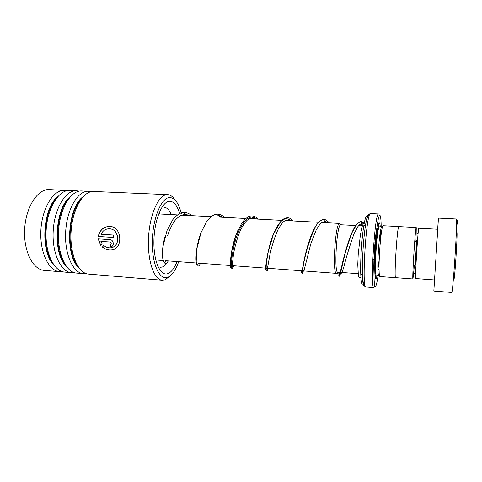 <?xml version="1.0" encoding="UTF-8"?>
<svg xmlns="http://www.w3.org/2000/svg" width="482" height="482" viewBox="0 0 482 482"><rect width="100%" height="100%" fill="white"/><g stroke="black" fill="none" stroke-linecap="round" stroke-linejoin="round"><path stroke-width="0.72" d="M412.954 278.97L395.632 277.686C393.89 279.132 397.138 226.558 398.795 226.594L416.171 227.504C415.297 227.504 411.99 280.488 412.954 278.97L414.406 265.69M415.984 240.753L416.273 227.618M339.985 272.354L337.846 272.197C333.791 273.342 336.689 224.666 340.678 224.757L355.849 225.522M340.997 224.739L340.678 224.733C336.581 224.726 333.773 274.782 337.996 272.21M337.02 273.155L336.496 273.378C332.17 274.595 335.231 223.244 339.485 223.419L321.958 222.467M381.178 226.859L381.123 223.943C380.937 218.057 380.461 215.177 379.696 215.315C378.135 215.647 375.617 233.957 374.514 254.092C373.381 274.252 374.056 289.025 375.737 286.133C376.346 285.133 376.99 282.5 377.677 278.228L378.129 275.162M374.918 286.049L373.912 287.634C369.983 289.833 374.737 212.869 378.466 213.978L378.587 213.96M379.123 214.695L379.37 215.653M398.951 226.564L383.033 225.721C382.563 226.064 382.027 228.269 381.431 232.342C380.039 241.633 378.87 260.129 379.063 269.613C379.147 274.119 379.43 276.439 379.912 276.572L395.722 277.692M380.268 226.811C380.063 224.052 379.732 222.768 379.268 222.967C378.701 223.329 378.069 225.823 377.37 230.444C375.803 240.626 374.538 260.569 374.797 270.962C374.948 277.005 375.4 279.554 376.159 278.608L377.219 275.095M376.713 228.739L376.315 231.149C374.797 240.958 373.574 260.123 373.839 270.137L373.93 272.734M398.879 226.51L398.801 226.546C397.138 226.504 393.884 279.192 395.632 277.734M362.988 283.88C361.807 285.169 361.06 281.777 360.741 273.692C360.271 261.105 361.729 238.235 363.783 225.925C364.814 219.678 365.778 216.358 366.669 215.966M375.249 277.427L376.05 274.945M381.66 226.926C381.202 227.263 380.684 229.366 380.105 233.228C378.774 242.054 377.659 259.563 377.864 268.57C377.954 272.866 378.231 275.077 378.701 275.204L376.364 275.029C373.893 276.319 376.912 226.793 379.316 226.799L381.768 226.895M453.026 290.881L452.947 283.771M456.49 227.739L457.683 220.382M434.439 279.958L433.842 291.056L451.7 292.454C452.893 295.05 457.792 218.226 456.382 218.997L438.451 218.105L437.65 229.191M456.34 232.149L456.9 232.222C457.81 232.451 454.707 280.904 453.881 279.409L453.357 279.373M418.768 228.239L437.746 229.233L434.535 279.964L415.617 278.566C414.791 280.054 418.033 228.281 418.768 228.239M433.842 291.056L438.445 218.105M181.304 213.64C178.774 203.163 174.888 197.801 169.634 197.56C161.41 197.548 152.782 218.027 152.33 240.898C151.764 263.787 159.446 280.548 167.634 277.343C171.996 275.584 175.677 270.366 178.683 261.684M170.273 275.855L165.007 279.861L162.145 280.235C153.836 279.801 147.179 260.184 148.564 237.017C149.848 213.857 158.765 194.608 167.109 194.644L167.688 194.65C170.435 194.855 172.893 196.638 175.062 200.012M67.408 190.613L48.67 189.547C37.331 189.378 25.793 207.356 24.66 229.155C23.389 250.947 32.872 269.685 44.163 270.396L44.35 270.414M167.555 194.644L93.104 191.462C82.844 191.336 72.246 209.791 71.053 232.101C69.739 254.406 78.217 273.475 88.429 274.089L88.598 274.101M91.164 191.685L87.959 191.24C77.566 191.113 66.859 209.507 65.672 231.758C64.365 254.008 72.957 273.035 83.302 273.662L85.995 273.553M88.676 191.252L81.109 190.944C70.547 190.806 59.696 209.134 58.515 231.306C57.213 253.472 65.968 272.451 76.481 273.089L76.656 273.107M79.217 191.143L76.023 190.721C65.335 190.583 54.376 208.851 53.201 230.968C51.905 253.074 60.774 272.017 71.408 272.667L74.071 272.583M76.765 190.733L69.251 190.432C58.4 190.288 47.296 208.483 46.133 230.517C44.844 252.55 53.87 271.438 64.666 272.107L64.847 272.119M79.187 202.115L78.976 201.687M64.98 190.227L64.22 190.215C53.255 190.065 42.042 208.206 40.886 230.185C39.596 252.158 48.736 271.011 59.66 271.685L62.286 271.625M110.264 246.748L110.354 244.398C111.487 243.555 111.378 242.771 110.041 242.042L100.901 241.428L102.172 243.759L100.732 245.314L98.141 238.867L110.023 239.65C113.668 239.729 114.577 246.139 111.101 246.688L110.264 246.748L111.101 246.688M102.383 247.049L103.799 245.513C106.275 247.507 108.896 248.212 111.649 247.634C120.078 246.151 119.313 229.938 110.486 228.854C106.269 228.396 103.112 230.191 101.009 234.246L113.439 235.035L113.342 237.457L98.177 236.475C100.069 229.131 104.516 225.841 111.517 226.606C121.862 228.402 122.639 247.652 112.866 249.76C109.221 250.664 105.727 249.76 102.383 247.049L103.829 245.537M113.698 246.79C119.934 243.567 118.717 230.999 111.589 229.137M113.342 237.439L98.292 236.463C100.184 229.161 104.63 225.889 111.631 226.661L113.282 227.197M115.481 248.525L112.993 249.676C109.342 250.574 105.847 249.676 102.497 246.977M100.901 241.428L110.155 242.006C111.414 242.609 111.583 243.374 110.649 244.296M100.816 245.218L98.256 238.879M111.932 246.356L111.215 246.621M110.239 244.41L110.378 246.682M338.177 272.222C338.954 273.794 339.557 274.433 339.991 274.15L340.846 273.884C341.822 272.854 342.883 270.318 344.021 266.275C346.209 257.4 349.528 246.579 353.999 233.806L357.939 226.486C359.235 224.961 360.217 224.142 360.885 224.022L361.898 222.865L360.56 221.515L359.668 221.937M363.518 223.124L364.543 221.756C363.952 222.154 363.205 223.624 362.295 226.172L360.349 235.126L358.186 254.924L357.777 264.594L358.403 275.921C359.331 278.469 360.174 278.807 360.946 276.927M339.894 275.397C339.485 275.433 339.123 274.391 338.81 272.27C339.123 274.391 339.485 275.433 339.894 275.397M327.718 222.768L324.669 220.768L327.718 222.768M291.616 220.877L288.134 218.876L291.616 220.877M256.635 219.051C249.568 212.02 239.849 224.01 235.114 241.621C230.263 259.232 231.366 271.993 232.836 265.696C231.366 271.993 230.263 259.232 235.114 241.621C239.849 224.01 249.568 212.02 256.635 219.051M222.72 217.274L218.454 215.273L222.72 217.274M76.861 264.865L76.975 264.871C66.1 250.917 68.577 211.658 81.115 199.187M416.611 240.488L415.171 265.058M365.651 224.431L365.519 224.769M377.894 269.902L379.147 259.653M380.238 242.374L380.286 232.047M375.074 276.192L375.936 274.21M364.543 285.959C363.41 286.844 362.699 283.229 362.404 275.12C361.94 261.865 363.476 237.674 365.609 224.708C366.886 217.81 368.453 214.104 370.303 213.598L370.459 213.598C366.218 212.472 361.5 289.152 365.934 287.001L365.965 287.007M363.783 225.925L365.609 224.708C366.682 218.129 367.676 214.641 368.591 214.255L369.049 214.424M378.75 226.636L378.28 225.456M75.499 262.72L75.74 262.419M79.596 201.44L79.391 201.115M55.466 199.596C43.844 212.713 41.693 246.736 51.574 261.214M68.161 199.47C56.141 212.423 53.851 248.573 64.148 262.937M80.964 199.385C68.601 212.11 66.179 250.447 76.843 264.63M160.331 267.269L162.121 267.082C163.874 266.528 165.543 265.106 167.121 262.798M171.206 214.58C169.357 209.995 167.025 207.561 164.217 207.278M177.057 261.563C174.412 268.299 171.303 272.342 167.724 273.692C160.289 276.481 153.403 261.22 153.921 240.584C154.33 219.967 162.073 201.41 169.537 201.289C173.863 201.343 177.213 205.416 179.587 213.502M83.121 196.74C67.607 207.037 64.558 255.358 78.65 267.528M70.499 196.554C55.105 207.266 52.183 253.562 66.1 266.124M57.997 196.385C42.771 207.471 39.97 251.803 53.683 264.714M75.27 262.298L75.535 261.955M79.331 201.874L79.108 201.5M355.553 225.956C350.667 232.607 345.817 249.351 342.792 261.593C339.991 274.409 338.268 278.09 337.623 272.631M326.459 222.702L324.031 220.895M315.644 226.215C310.727 233.921 306.438 249.001 304.166 259.822C302.16 271.131 301.202 274.776 301.286 270.77M290.399 220.816C283.946 213.713 274.993 225.938 270.119 243.832C265.148 261.72 265.251 274.601 265.944 268.149M255.454 218.985L252.152 217.105M238.463 229.101C229.125 248.742 229.444 274.861 231.679 265.612M221.575 217.213L217.876 215.315M201.349 231.776C193.686 251.056 195.674 271.071 198.457 263.148M188.715 215.496L184.642 213.586M165.308 235.602C159.976 253.213 163.139 267.317 166.224 260.762M418.033 234.276L416.297 232.758M415.617 272.553L413.701 273.854M413.243 264.473L414.912 265.407C416.032 266.215 417.665 239.771 416.448 241.133L414.671 241.856M372.773 259.226L373.966 259.304M358.584 225.666L362.115 225.853M158.903 213.936L177.364 214.906M181.654 215.129L211.002 216.659M215.086 216.876L245.712 218.479M249.58 218.677L281.542 220.352M285.187 220.539L318.554 222.286M370.598 213.58L378.563 213.96M360.741 273.692L362.404 275.12C362.826 282.603 364 286.567 365.934 287.001L373.912 287.634M377.864 268.57L379.063 269.613M380.105 233.228L381.431 232.342M155.981 260.003L163.181 260.539M165.302 260.696L196.264 262.991M198.259 263.136L230.396 265.516M232.258 265.654L265.624 268.125M267.353 268.257L301.997 270.824M304.534 271.011L336.496 273.378M342.618 272.547L357.71 273.662M373.863 241.994L375.05 242.066M51.707 261.467C41.615 247.152 43.808 212.309 55.629 199.367M64.275 263.178C53.773 249.013 56.111 211.99 68.311 199.253M50.02 258.738L50.417 258.768M62.148 259.678L62.63 259.714M74.415 260.623L74.993 260.672M76.481 273.089L83.302 273.662M88.429 274.089L162.145 280.235M64.666 272.107L71.408 272.667M44.163 270.396L59.66 271.685M53.616 201.856L54.008 201.874M65.763 202.452L66.245 202.476M78.054 203.055L78.632 203.085M75.282 262.316L75.541 261.979M79.343 201.85L79.126 201.482M325.946 222.672C324.091 221.515 322.139 221.949 320.102 223.973L316.306 229.685L310.818 243.753L305.281 265.588C303.527 273.155 302.955 271.372 302.16 270.836M289.7 220.78C288.224 220.039 286.718 219.961 285.193 220.539L282.844 222.28L278.427 228.637C274.897 236.493 272.119 244.874 270.089 253.779L267.715 266.859L267.124 268.643L266.618 268.203M254.574 218.942C252.64 217.671 250.17 218.111 247.158 220.256C244.748 222.702 242.458 226.13 240.295 230.535C237.445 237.536 235.222 245.133 233.619 253.333L232.167 265.648M187.51 215.436C185.317 214.243 182.696 214.466 179.641 216.105L176.038 219.226C173.791 221.533 169.676 228.751 167.682 235.475M165.555 261.093L166.326 260.768M361.169 223.931L361.639 225.829M360.56 221.515C361.289 220.726 362.133 221.545 363.091 223.973M360.397 221.533L356.831 224.226L351.878 232.902L345.395 252.339L339.756 276.469L339.744 274.125M329.206 222.847C326.651 219.955 324.44 218.876 322.579 219.605C320.247 220.599 317.957 222.774 315.698 226.13C310.275 237.74 306.233 250.351 303.576 263.955C302.015 273.27 302.479 273.354 302.624 273.812L303.226 271.294M293.189 220.961C289.827 216.816 285.838 216.719 281.223 220.672L273.415 234.216L268.064 252.682L266.389 262.937C266.034 268.498 266.064 271.155 266.474 270.908C266.914 271.011 267.082 272.095 267.926 268.299M258.286 219.135C255.683 216.273 252.622 215.333 249.104 216.316C246.459 217.701 243.916 220.123 241.476 223.588L235.999 235.12L231.746 251.393L230.601 264.094L231.42 268.125C232.469 268.54 232.354 269.311 233.704 265.763M224.443 217.364C221.72 214.598 218.521 213.634 214.845 214.472C212.002 215.755 209.278 218.087 206.676 221.467L201.024 232.619L196.849 248.724L196.21 261.431L196.777 264.202L198.331 265.986C198.674 266.419 199.403 265.522 200.518 263.305M191.625 215.647C188.564 212.815 185.058 211.887 181.118 212.857C178.207 214.153 175.442 216.412 172.815 219.629L167.049 230.474L162.988 246.453L162.898 259.075C163.434 261.148 163.988 262.461 164.555 263.015C166.073 263.624 166.188 264.281 168.326 260.919M159.777 213.984L159.126 213.43"/></g></svg>
